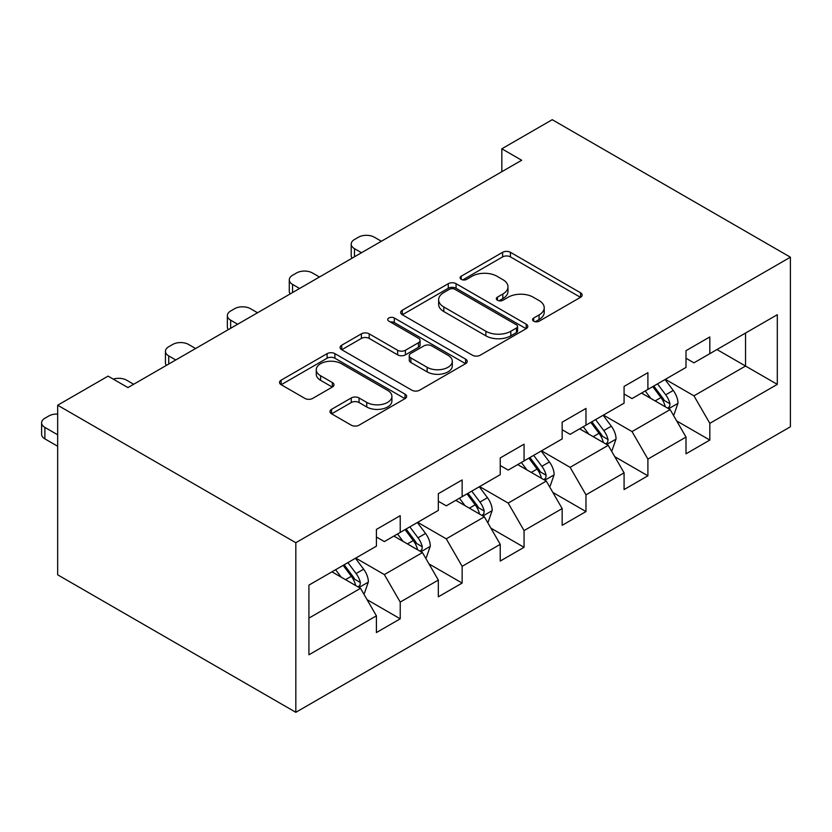 <?xml version="1.0" encoding="UTF-8"?>
<svg xmlns="http://www.w3.org/2000/svg" width="832" height="832" viewBox="0 0 832 832"><rect width="100%" height="100%" fill="white"/><g stroke="black" fill="none" stroke-linecap="round" stroke-linejoin="round"><path stroke-width="1.25" d="M533.697 321.194A3.858 2.226 0 0 0 539.157 321.194L580.549 297.294A5.512 3.182 0 0 0 582.161 295.038A5.512 3.182 0 0 0 580.549 292.791L510.422 252.304A5.512 3.182 0 0 0 502.632 252.304L461.23 276.203A3.858 2.226 0 0 0 460.096 277.774A3.858 2.226 0 0 0 461.23 279.354A3.858 2.226 0 0 0 466.69 279.354L472.046 276.255A17.628 10.182 0 0 1 496.974 276.255L502.819 279.635A17.628 10.182 0 0 1 507.988 286.832A17.628 10.182 0 0 1 502.819 294.029L497.463 297.118A3.858 2.226 0 0 0 496.34 298.698A3.858 2.226 0 0 0 497.463 300.269A3.858 2.226 0 0 0 502.923 300.269L508.279 297.18A17.628 10.182 0 0 1 533.208 297.18L539.053 300.55A17.628 10.182 0 0 1 544.222 307.746A17.628 10.182 0 0 1 539.053 314.954L533.697 318.042A3.858 2.226 0 0 0 532.574 319.613A3.858 2.226 0 0 0 533.697 321.194L533.697 318.042M331.583 409.313A5.512 3.182 0 0 0 329.971 411.559A5.512 3.182 0 0 0 331.583 413.806L351.26 425.173A5.512 3.182 0 0 0 359.06 425.173L405.028 398.632A5.512 3.182 0 0 0 406.64 396.375A5.512 3.182 0 0 0 405.028 394.129L334.901 353.642A5.512 3.182 0 0 0 327.111 353.642L281.133 380.182A5.512 3.182 0 0 0 279.521 382.429A5.512 3.182 0 0 0 281.133 384.686L304.897 398.403A5.512 3.182 0 0 0 312.686 398.403L332.363 387.046A5.512 3.182 0 0 0 333.975 384.79A5.512 3.182 0 0 0 332.363 382.543L320.58 375.742A14.737 8.507 0 0 1 316.264 369.72A14.737 8.507 0 0 1 325.364 361.858A14.737 8.507 0 0 1 341.422 363.709L387.598 390.364A14.737 8.507 0 0 1 391.914 396.375A14.737 8.507 0 0 1 382.814 404.238A14.737 8.507 0 0 1 366.746 402.397L359.06 397.956A5.512 3.182 0 0 0 351.26 397.956L331.583 409.313L331.583 413.806M790.4 257.192L552.24 119.694L501.831 148.793L521.674 160.254L127.93 387.587L108.077 376.126L57.668 405.226L295.828 542.724L790.4 257.192L790.4 426.774L295.828 712.306L295.828 542.724M472.43 355.212A5.512 3.182 0 0 0 480.22 355.212L526.198 328.671A5.512 3.182 0 0 0 527.81 326.425A5.512 3.182 0 0 0 526.198 324.168L456.071 283.681A5.512 3.182 0 0 0 448.271 283.681L402.303 310.222A5.512 3.182 0 0 0 400.691 312.478A5.512 3.182 0 0 0 402.303 314.725L472.43 355.212M390.406 322.026A3.858 2.226 0 0 1 394.316 322.566L394.316 317.99L465.618 359.154A5.512 3.182 0 0 1 467.23 361.4A5.512 3.182 0 0 1 465.618 363.646L419.64 390.187A5.512 3.182 0 0 1 411.85 390.187L341.713 349.7L341.713 345.207A5.512 3.182 0 0 0 340.101 347.454A5.512 3.182 0 0 0 341.713 349.7M341.713 345.207L361.39 333.84A5.512 3.182 0 0 1 369.19 333.84L397.623 350.262A5.512 3.182 0 0 0 405.423 350.262L418.475 342.732A5.512 3.182 0 0 0 420.087 340.475A5.512 3.182 0 0 0 418.475 338.229L388.856 321.131A3.858 2.226 0 0 1 387.733 319.561A3.858 2.226 0 0 1 390.114 317.502A3.858 2.226 0 0 1 394.316 317.99M367.078 599.674L400.223 618.81L400.223 602.087L438.329 580.081L438.329 596.814L462.145 583.066L462.145 566.332L500.24 544.336L500.24 561.059L524.056 547.31L524.056 530.587L562.162 508.581L562.162 525.314L585.978 511.566L585.978 494.832L624.083 472.836L624.083 489.559L647.899 475.81L647.899 459.087L686.005 437.081L686.005 453.814L709.821 440.066L709.821 423.332L777.306 384.374L777.306 314.704L745.545 333.039L745.545 366.038L777.306 384.374M400.223 618.81L376.407 632.559L376.407 615.836L308.922 654.794L308.922 585.125L376.407 546.166L376.407 529.433L400.223 515.684L400.223 532.418L438.329 510.411L438.329 493.688L462.145 479.939L462.145 496.662L500.24 474.666L500.24 457.933L524.056 444.184L524.056 460.918L562.162 438.911L562.162 422.188L585.978 408.439L585.978 425.162L624.083 403.166L624.083 386.433L647.899 372.684L647.899 389.418L686.005 367.422L686.005 350.688L709.821 336.939L709.821 353.662L777.306 314.704M393.869 536.078L422.448 552.583L384.342 574.579L355.763 558.085M376.407 536.994L384.342 541.58L400.223 532.418M384.342 574.579L400.223 602.087M422.448 552.583L438.329 580.081M455.79 500.334L484.37 516.828L446.264 538.834L417.685 522.33M438.329 501.249L446.264 505.835L462.145 496.662M446.264 538.834L462.145 566.332M484.37 516.828L500.24 544.336M517.712 464.578L546.291 481.083L508.186 503.079L479.606 486.585M500.24 465.504L508.186 470.08L524.056 460.918M508.186 503.079L524.056 530.587M546.291 481.083L562.162 508.581M579.634 428.834L608.213 445.338L570.107 467.334L541.528 450.83M562.162 429.749L570.107 434.335L585.978 425.162M570.107 467.334L585.978 494.832M608.213 445.338L624.083 472.836M641.555 393.078L670.134 409.583L632.029 431.579L603.45 415.085M624.083 394.004L632.029 398.58L647.899 389.418M632.029 431.579L647.899 459.087M670.134 409.583L686.005 437.081M716.966 349.544L745.545 366.038L693.95 395.834L665.371 379.33M686.005 358.249L693.95 362.835L709.821 353.662M693.95 395.834L709.821 423.332M57.668 405.226L57.668 574.808L295.828 712.306M501.831 148.793L501.831 171.704M308.922 618.124L360.526 588.328L331.947 571.834M360.526 588.328L376.407 615.836M676.676 420.93L709.821 440.066M614.754 456.674L647.899 475.81M552.843 492.43L585.978 511.566M490.922 528.174L524.056 547.31M429 563.93L462.145 583.066M535.236 321.734L539.053 319.53A17.628 10.182 0 0 0 544.222 312.333L544.222 307.746M507.988 286.832L507.988 291.418A17.628 10.182 0 0 1 502.819 298.615L499.002 300.82M580.476 297.336L510.422 256.89A5.512 3.182 0 0 0 502.632 256.89L462.769 279.895M526.126 328.713L456.071 288.267A5.512 3.182 0 0 0 448.271 288.267L402.376 314.766M516.454 327.995A3.858 2.226 0 0 0 517.587 326.425A3.858 2.226 0 0 0 516.454 324.844L454.896 289.307A3.858 2.226 0 0 0 449.446 289.307L443.799 292.562A17.628 10.182 0 0 0 438.63 299.77A17.628 10.182 0 0 0 443.799 306.966L485.878 331.261A17.628 10.182 0 0 0 510.806 331.261L516.454 327.995L516.454 332.582A3.858 2.226 0 0 0 517.587 331.001L517.587 326.425M438.63 299.77L438.63 304.346A17.628 10.182 0 0 0 443.799 311.542L443.799 306.966M516.454 332.582L510.806 335.837A17.628 10.182 0 0 1 485.878 335.837L443.799 311.542M341.786 349.742L361.39 338.426L361.39 333.84M420.087 340.475L420.087 345.062A5.512 3.182 0 0 1 418.475 347.308L405.423 354.848A5.512 3.182 0 0 1 397.623 354.848L369.19 338.426A5.512 3.182 0 0 0 361.39 338.426M394.316 322.566L465.546 363.688M427.138 367.307A14.737 8.507 0 0 0 443.206 369.148A14.737 8.507 0 0 0 452.296 361.286A14.737 8.507 0 0 0 447.98 355.274L431.714 345.883A5.512 3.182 0 0 0 423.925 345.883L410.873 353.413A5.512 3.182 0 0 0 409.261 355.659A5.512 3.182 0 0 0 410.873 357.916L427.138 367.307L427.138 371.883A14.737 8.507 0 0 0 443.206 373.734A14.737 8.507 0 0 0 452.296 365.872L452.296 361.286M409.261 355.659L409.261 360.246A5.512 3.182 0 0 0 410.873 362.492L410.873 357.916M427.138 371.883L410.873 362.492M391.914 396.375L391.914 400.962A14.737 8.507 0 0 1 382.814 408.824A14.737 8.507 0 0 1 366.746 406.983L359.06 402.532A5.512 3.182 0 0 0 351.26 402.532L331.656 413.858M316.264 369.72L316.264 374.306A14.737 8.507 0 0 0 320.58 380.318L320.58 375.742M332.29 387.088L320.58 380.318M404.955 398.674L334.901 358.218A5.512 3.182 0 0 0 327.111 358.218L281.206 384.727M673.265 415.012L674.024 414.575L677.986 403.125A14.872 8.59 -120 0 0 673.244 390.458L665.049 379.517M361.514 252.72L354.494 248.664A11.232 6.479 -0 0 1 351.208 244.078A11.232 6.479 -0 0 1 354.494 239.502L358.467 237.203A11.232 6.479 -0 0 1 374.338 237.203L381.368 241.259M650.77 398.403L645.206 390.978M352.144 258.128A11.232 6.479 180 0 1 351.208 255.538L351.208 244.078M667.826 408.252L669.635 406.349L669.958 403.759A14.872 8.59 -120 0 0 665.704 394.805L657.509 383.874M653.775 386.027L662.865 398.154A7.582 4.378 60 0 1 664.248 400.452L669.958 403.759M652.746 386.62L660.941 397.561A14.872 8.59 60 0 1 665.194 406.505M611.343 450.767L612.102 450.33L616.065 438.87A14.872 8.59 -120 0 0 611.322 426.202L603.127 415.272M299.593 288.465L292.573 284.419A11.232 6.479 -0 0 1 289.286 279.833A11.232 6.479 -0 0 1 292.573 275.246L296.546 272.958A11.232 6.479 -0 0 1 312.416 272.958L319.446 277.014M588.848 434.158L583.284 426.722M290.222 293.883A11.232 6.479 180 0 1 289.286 291.294L289.286 279.833M605.904 444.007L607.714 442.104L608.036 439.504A14.872 8.59 -120 0 0 603.782 430.56L595.587 419.619M591.864 421.772L600.943 433.909A7.582 4.378 60 0 1 602.326 436.207L608.036 439.504M590.824 422.375L599.019 433.306A14.872 8.59 60 0 1 603.273 442.25M549.422 486.512L550.181 486.075L554.143 474.625A14.872 8.59 -120 0 0 549.401 461.958L541.206 451.017M237.671 324.22L230.651 320.164A11.232 6.479 -0 0 1 227.365 315.578A11.232 6.479 -0 0 1 230.651 311.002L234.624 308.703A11.232 6.479 -0 0 1 250.494 308.703L257.525 312.759M526.926 469.903L521.362 462.478M228.301 329.628A11.232 6.479 180 0 1 227.365 327.038L227.365 315.578M543.982 479.752L545.792 477.849L546.114 475.259A14.872 8.59 -120 0 0 541.861 466.305L533.666 455.374M529.942 457.527L539.032 469.654A7.582 4.378 60 0 1 540.405 471.952L546.114 475.259M528.902 458.12L537.098 469.061A14.872 8.59 60 0 1 541.351 478.005M487.5 522.267L488.259 521.83L492.222 510.37A14.872 8.59 -120 0 0 487.479 497.702L479.284 486.762M175.75 359.965L168.73 355.909A11.232 6.479 -0 0 1 165.443 351.333A11.232 6.479 -0 0 1 168.73 346.746L172.702 344.458A11.232 6.479 -0 0 1 188.573 344.458L195.603 348.514M465.005 505.658L459.441 498.222M166.379 365.383A11.232 6.479 180 0 1 165.443 362.794L165.443 351.333M482.061 515.507L483.87 513.604L484.193 511.004A14.872 8.59 -120 0 0 479.939 502.06L471.744 491.119M468.021 493.272L477.11 505.409A7.582 4.378 60 0 1 478.483 507.707L484.193 511.004M466.981 493.875L475.176 504.806A14.872 8.59 60 0 1 479.43 513.75M425.578 558.012L426.338 557.575L430.3 546.114A14.872 8.59 -120 0 0 425.558 533.447L417.362 522.517M113.266 379.122A11.232 6.479 -0 0 1 126.651 380.203L133.682 384.259M403.083 541.403L397.519 533.978M420.15 551.252L421.949 549.349L422.271 546.749A14.872 8.59 -120 0 0 418.018 537.805L409.822 526.874M406.099 529.017L415.189 541.154A7.582 4.378 60 0 1 416.562 543.452L422.271 546.749M405.059 529.62L413.254 540.561A14.872 8.59 60 0 1 417.508 549.505M363.657 593.767L364.416 593.33L368.378 581.87A14.872 8.59 -120 0 0 363.636 569.202L355.441 558.262M341.162 577.148L335.598 569.722M57.668 434.793L44.886 427.409L44.886 438.87A11.232 6.479 180 0 1 41.6 434.283L41.6 422.833A11.232 6.479 -0 0 0 44.886 427.409M57.668 446.254L44.886 438.87M358.228 587.007L360.027 585.094L360.35 582.504A14.872 8.59 -120 0 0 356.096 573.56L347.901 562.619M344.178 564.772L353.267 576.909A7.582 4.378 60 0 1 354.64 579.207L360.35 582.504M343.138 565.365L351.333 576.306A14.872 8.59 60 0 1 355.586 585.25M57.668 414.076A11.232 6.479 -0 0 0 48.859 415.958L44.886 418.246A11.232 6.479 -0 0 0 41.6 422.833M539.053 319.53L539.053 314.954M497.463 300.269L497.463 297.118M502.819 298.615L502.819 294.029M461.23 279.354L461.23 276.203M502.632 256.89L502.632 252.304M510.422 256.89L510.422 252.304M580.549 297.294L580.549 292.791M402.303 314.725L402.303 310.222M448.271 288.267L448.271 283.681M456.071 288.267L456.071 283.681M526.198 328.671L526.198 324.168M485.878 335.837L485.878 331.261M510.806 335.837L510.806 331.261M369.19 338.426L369.19 333.84M397.623 354.848L397.623 350.262M405.423 354.848L405.423 350.262M418.475 347.308L418.475 342.732M465.618 363.646L465.618 359.154M351.26 402.532L351.26 397.956M359.06 402.532L359.06 397.956M366.746 406.983L366.746 402.397M332.363 387.046L332.363 382.543M281.133 384.686L281.133 380.182M327.111 358.218L327.111 353.642M334.901 358.218L334.901 353.642M405.028 398.632L405.028 394.129M354.494 248.664L354.494 256.776M668.658 408.741L677.893 403.406M665.704 394.805L673.244 390.458M655.117 400.92L660.941 397.561M292.573 284.419L292.573 292.521M606.746 444.486L615.971 439.161M603.782 430.56L611.322 426.202M593.195 436.665L599.019 433.306M230.651 320.164L230.651 328.276M544.825 480.23L554.05 474.906M541.861 466.305L549.401 461.958M531.274 472.42L537.098 469.061M168.73 355.909L168.73 364.021M482.903 515.986L492.128 510.661M479.939 502.06L487.479 497.702M469.352 508.165L475.176 504.806M420.982 551.73L430.206 546.406M418.018 537.805L425.558 533.447M407.43 543.92L413.254 540.561M359.06 587.486L368.285 582.161M356.096 573.56L363.636 569.202M345.509 579.665L351.333 576.306"/></g></svg>
